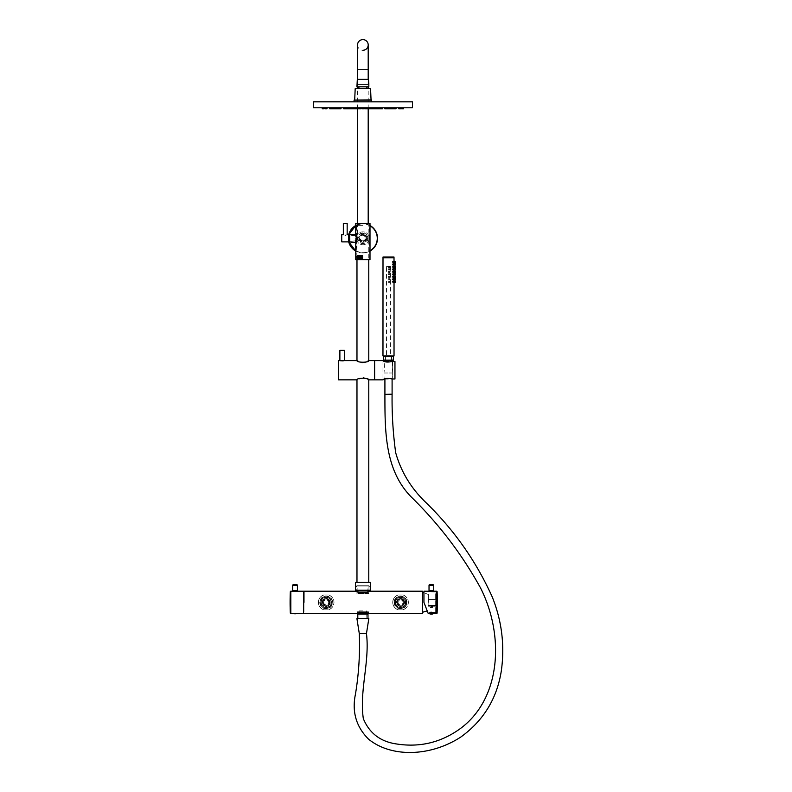 <?xml version="1.0" encoding="UTF-8"?>
<svg xmlns="http://www.w3.org/2000/svg" width="792" height="792" viewBox="0 0 792 792"><rect width="100%" height="100%" fill="white"/><g stroke="black" fill="none" stroke-linecap="round" stroke-linejoin="round"><path stroke-width="0.59" stroke-dasharray="3.96 2.97" d="M368.448 611.79L357.301 611.79L368.448 611.79L368.448 613.523M368.329 611.79L357.42 611.79L368.329 611.79M357.301 613.523L357.301 611.79M367.458 613.028L358.291 613.028M395.347 602.375A5.207 5.207 0 0 0 400.554 607.573A5.207 5.207 0 0 0 405.752 602.375C406.167 595.723 395.01 595.614 395.347 602.375A5.207 5.207 0 0 1 400.554 597.168A5.207 5.207 0 0 1 405.752 602.375C406.098 609.127 394.941 609.028 395.347 602.375A5.207 5.207 0 0 0 400.554 607.573A5.207 5.207 0 0 0 405.752 602.375A5.207 5.207 0 0 1 400.554 607.573A5.207 5.207 0 0 1 395.347 602.375A5.207 5.207 0 0 1 400.554 597.168A5.207 5.207 0 0 1 405.752 602.375M395.644 602.375A4.91 4.91 0 0 0 400.554 607.276A4.91 4.91 0 0 0 405.454 602.375A4.91 4.91 0 0 0 400.554 597.465A4.91 4.91 0 0 0 395.644 602.375M331.393 602.375A5.207 5.207 0 0 1 326.195 607.573A5.207 5.207 0 0 1 320.988 602.375C320.651 609.127 331.798 609.028 331.393 602.375A5.207 5.207 0 0 0 326.195 597.168A5.207 5.207 0 0 0 320.988 602.375A5.207 5.207 0 0 0 326.195 607.573A5.207 5.207 0 0 0 331.393 602.375C331.729 595.614 320.572 595.723 320.988 602.375A5.207 5.207 0 0 0 326.195 607.573A5.207 5.207 0 0 0 331.393 602.375A5.207 5.207 0 0 0 326.195 597.168A5.207 5.207 0 0 0 320.988 602.375M321.285 602.375A4.91 4.91 0 0 0 326.195 607.276A4.91 4.91 0 0 0 331.096 602.375A4.91 4.91 0 0 0 326.195 597.465A4.91 4.91 0 0 0 321.285 602.375M303.98 591.218L303.98 602.375C303.98 615.107 303.98 615.107 303.98 602.375C303.98 589.634 303.98 589.634 303.98 602.375L303.98 591.218M303.98 592.832L303.98 611.909L303.98 592.832M422.463 613.523L422.463 591.218M422.463 593.129L422.463 611.612L422.463 593.129M356.806 591.218C356.36 593.149 369.468 593.099 368.943 591.218M303.485 613.523L303.485 602.375C303.485 589 303.485 589 303.485 602.375C303.485 615.74 303.485 615.74 303.485 602.375L303.485 613.523M303.485 602.821L303.485 591.773L303.485 602.821M293.624 613.523L296.495 613.523L293.624 613.523M297.703 591.268L296.772 591.436M296.158 591.505L293.683 591.476M293.03 591.386L292.208 591.218M296.792 590.882L293.575 590.931M368.973 585.763L356.776 585.763L369.32 586.11L356.43 586.11L356.43 590.228M367.834 592.703L357.915 592.703L367.834 592.703L358.41 593.198L367.339 593.198M368.825 591.287L368.825 593.446L356.925 593.446L356.925 591.287M368.825 590.971L356.925 590.971L368.825 590.971M368.825 593.446L356.925 593.446M369.32 590.971L356.43 590.971M368.943 585.763L368.943 590.228L356.806 590.228L356.806 585.763L368.943 585.763L356.43 586.11L369.32 586.11L369.32 590.228M357.915 592.703L358.41 593.198M357.865 592.703L367.884 592.703L357.865 592.703L357.865 585.763L367.884 585.763L357.865 585.763M367.884 592.703L367.884 585.763M428.413 602.375L428.413 594.564L428.413 602.375M422.463 602.375L422.463 592.456L422.463 602.375M362.875 618.73L359.132 618.73L362.875 618.73M362.875 610.899L359.132 610.899L362.875 610.899M362.875 618.978L358.113 618.978L362.875 618.978M362.875 618.631L357.766 618.631L362.875 618.631M367.983 614.117L357.766 614.117M367.637 613.77L358.113 613.77M362.875 613.77L367.458 613.77L362.875 613.77M367.379 613.028L357.469 613.028L357.469 611.79L368.28 611.79L357.469 611.79M358.37 613.028L357.469 613.028M326.195 598.623A3.742 3.742 0 0 1 329.937 602.375A3.742 3.742 0 0 1 326.195 606.118A3.742 3.742 0 0 1 322.453 602.375A3.742 3.742 0 0 1 326.195 598.623A3.742 3.742 0 0 1 329.937 602.375A3.742 3.742 0 0 1 326.195 606.118A3.742 3.742 0 0 1 322.453 602.375A3.742 3.742 0 0 1 326.195 598.623A3.742 3.742 0 0 1 329.937 602.375A3.742 3.742 0 0 1 326.195 606.118A3.742 3.742 0 0 1 322.453 602.375A3.742 3.742 0 0 1 326.195 598.623M326.195 608.315A5.95 5.95 0 0 0 332.135 602.375A5.95 5.95 0 0 0 326.195 596.426A5.95 5.95 0 0 0 320.245 602.375A5.95 5.95 0 0 0 326.195 608.315M326.195 606.365A3.99 3.99 0 0 1 322.195 602.375A3.99 3.99 0 0 1 326.195 598.376A3.99 3.99 0 0 1 330.185 602.375A3.99 3.99 0 0 1 326.195 606.365M326.195 606.335A3.97 3.97 0 0 1 322.225 602.375A3.97 3.97 0 0 1 326.195 598.406A3.97 3.97 0 0 0 322.225 602.375A3.97 3.97 0 0 0 326.195 606.335A3.97 3.97 0 0 0 330.155 602.375A3.97 3.97 0 0 0 326.195 598.406A3.97 3.97 0 0 1 330.155 602.375A3.97 3.97 0 0 1 326.195 606.335M326.195 606.256A3.891 3.891 0 0 1 322.304 602.375A3.891 3.891 0 0 1 326.195 598.485A3.891 3.891 0 0 1 330.076 602.375A3.891 3.891 0 0 1 326.195 606.256M326.195 607.454A5.079 5.079 0 0 1 321.107 602.375A5.079 5.079 0 0 1 326.195 597.287A5.079 5.079 0 0 0 321.107 602.375A5.079 5.079 0 0 0 326.195 607.454A5.079 5.079 0 0 0 331.274 602.375A5.079 5.079 0 0 0 326.195 597.287A5.079 5.079 0 0 1 331.274 602.375A5.079 5.079 0 0 1 326.195 607.454M328.571 594.931A7.811 7.811 0 0 1 328.571 609.81L328.225 609.81A7.712 7.712 0 0 0 328.225 594.931L328.571 594.931A7.811 7.811 0 0 1 328.571 609.81L323.809 609.81A7.811 7.811 0 0 1 323.809 594.931L328.571 594.931M319.75 602.375A6.445 6.445 0 0 0 326.195 608.81A6.445 6.445 0 0 0 332.64 602.375A6.445 6.445 0 0 0 326.195 595.931A6.445 6.445 0 0 0 319.75 602.375M320.097 602.375A6.098 6.098 0 0 0 326.195 608.464A6.098 6.098 0 0 0 332.284 602.375A6.098 6.098 0 0 0 326.195 596.277A6.098 6.098 0 0 0 320.097 602.375A6.098 6.098 0 0 0 326.195 608.464A6.098 6.098 0 0 0 332.284 602.375A6.098 6.098 0 0 0 326.195 596.277A6.098 6.098 0 0 0 320.097 602.375M324.156 594.931A7.712 7.712 0 0 0 324.156 609.81L323.809 609.81A7.811 7.811 0 0 1 323.809 594.931L328.225 594.931M324.156 609.81L328.225 609.81M400.554 598.623A3.742 3.742 0 0 1 404.296 602.375A3.742 3.742 0 0 1 400.554 606.118A3.742 3.742 0 0 1 396.802 602.375A3.742 3.742 0 0 1 400.554 598.623A3.742 3.742 0 0 1 404.296 602.375A3.742 3.742 0 0 1 400.554 606.118A3.742 3.742 0 0 1 396.802 602.375A3.742 3.742 0 0 1 400.554 598.623A3.742 3.742 0 0 1 404.296 602.375A3.742 3.742 0 0 1 400.554 606.118A3.742 3.742 0 0 1 396.802 602.375A3.742 3.742 0 0 1 400.554 598.623A3.742 3.742 0 0 0 396.802 602.375A3.742 3.742 0 0 0 400.554 606.118M400.554 608.315A5.95 5.95 0 0 0 406.494 602.375A5.95 5.95 0 0 0 400.554 596.426A5.95 5.95 0 0 0 394.604 602.375A5.95 5.95 0 0 0 400.554 608.315A5.95 5.95 0 0 1 394.604 602.375A5.95 5.95 0 0 1 400.554 596.426A5.95 5.95 0 0 1 406.494 602.375A5.95 5.95 0 0 1 400.554 608.315M400.554 606.365A3.99 3.99 0 0 1 396.554 602.375A3.99 3.99 0 0 1 400.554 598.376A3.99 3.99 0 0 1 404.544 602.375A3.99 3.99 0 0 1 400.554 606.365M400.554 606.335A3.97 3.97 0 0 1 396.584 602.375A3.97 3.97 0 0 1 400.554 598.406A3.97 3.97 0 0 0 396.584 602.375A3.97 3.97 0 0 0 400.554 606.335A3.97 3.97 0 0 0 404.514 602.375A3.97 3.97 0 0 0 400.554 598.406A3.97 3.97 0 0 1 404.514 602.375A3.97 3.97 0 0 1 400.554 606.335M400.554 606.256A3.891 3.891 0 0 1 396.663 602.375A3.891 3.891 0 0 1 400.554 598.485A3.891 3.891 0 0 1 404.435 602.375A3.891 3.891 0 0 1 400.554 606.256M400.554 607.454A5.079 5.079 0 0 1 395.465 602.375A5.079 5.079 0 0 1 400.554 597.287A5.079 5.079 0 0 0 395.465 602.375A5.079 5.079 0 0 0 400.554 607.454A5.079 5.079 0 0 0 405.633 602.375A5.079 5.079 0 0 0 400.554 597.287A5.079 5.079 0 0 1 405.633 602.375A5.079 5.079 0 0 1 400.554 607.454M402.93 594.931A7.811 7.811 0 0 1 402.93 609.81L402.583 609.81A7.712 7.712 0 0 0 402.583 594.931L402.93 594.931A7.811 7.811 0 0 1 402.93 609.81L398.168 609.81A7.811 7.811 0 0 1 398.168 594.931L402.93 594.931M394.109 602.375A6.445 6.445 0 0 0 400.554 608.81A6.445 6.445 0 0 0 406.989 602.375A6.445 6.445 0 0 0 400.554 595.931A6.445 6.445 0 0 0 394.109 602.375M394.456 602.375A6.098 6.098 0 0 0 400.554 608.464A6.098 6.098 0 0 0 406.642 602.375A6.098 6.098 0 0 0 400.554 596.277A6.098 6.098 0 0 0 394.456 602.375A6.098 6.098 0 0 0 400.554 608.464A6.098 6.098 0 0 0 406.642 602.375A6.098 6.098 0 0 0 400.554 596.277A6.098 6.098 0 0 0 394.456 602.375M398.515 594.931A7.712 7.712 0 0 0 398.515 609.81L398.168 609.81A7.811 7.811 0 0 1 398.168 594.931L402.583 594.931M398.515 609.81L402.583 609.81M296.505 613.523L293.575 613.414L296.545 613.414M329.888 602.375A3.693 3.693 0 0 0 326.195 598.673A3.693 3.693 0 0 0 322.502 602.375A3.693 3.693 0 0 0 326.195 606.068A3.693 3.693 0 0 0 329.888 602.375M328.67 602.375A2.475 2.475 0 0 0 326.195 599.891A2.475 2.475 0 0 0 323.71 602.375A2.475 2.475 0 0 0 326.195 604.85A2.475 2.475 0 0 0 328.67 602.375M329.086 600.9A3.168 3.168 0 0 1 326.195 605.365A3.168 3.168 0 0 1 323.294 600.9A0.742 0.742 0 0 1 323.978 600.465A0.742 0.742 0 0 0 323.294 600.9A3.168 3.168 0 0 0 326.195 605.365A3.168 3.168 0 0 0 329.086 600.9A0.742 0.742 0 0 0 328.413 600.465A0.742 0.742 0 0 1 329.086 600.9M327.423 599.257A0.742 0.742 0 0 0 327.997 600.465L327.997 600.465A0.742 0.742 0 0 1 327.423 599.257L327.611 599.009A0.495 0.495 0 0 1 328.254 598.901A4.039 4.039 0 0 1 329.274 604.979A4.039 4.039 0 0 1 323.106 604.979A4.039 4.039 0 0 1 324.126 598.901A0.495 0.495 0 0 1 324.769 599.009L324.967 599.257A0.742 0.742 0 0 1 324.383 600.465A0.742 0.742 0 0 0 324.967 599.257M323.789 599.722L324.73 599.722M327.65 599.722L328.591 599.722L327.65 599.722M404.247 602.375A3.693 3.693 0 0 0 400.554 598.673A3.693 3.693 0 0 0 396.851 602.375A3.693 3.693 0 0 0 400.554 606.068A3.693 3.693 0 0 0 404.247 602.375M403.029 602.375A2.475 2.475 0 0 0 400.554 599.891A2.475 2.475 0 0 0 398.069 602.375A2.475 2.475 0 0 0 400.554 604.85A2.475 2.475 0 0 0 403.029 602.375M403.445 600.9A3.168 3.168 0 0 1 400.554 605.365A3.168 3.168 0 0 1 397.653 600.9A0.742 0.742 0 0 1 398.336 600.465A0.742 0.742 0 0 0 397.653 600.9A3.168 3.168 0 0 0 400.554 605.365A3.168 3.168 0 0 0 403.445 600.9A0.742 0.742 0 0 0 402.772 600.465A0.742 0.742 0 0 1 403.445 600.9M401.772 599.257A0.742 0.742 0 0 0 402.356 600.465L402.356 600.465A0.742 0.742 0 0 1 401.772 599.257L401.97 599.009A0.495 0.495 0 0 1 402.613 598.901A4.039 4.039 0 0 1 403.633 604.979A4.039 4.039 0 0 1 397.465 604.979A4.039 4.039 0 0 1 398.485 598.901A0.495 0.495 0 0 1 399.128 599.009L399.326 599.257A0.742 0.742 0 0 1 398.742 600.465A0.742 0.742 0 0 0 399.326 599.257M398.148 599.722L399.089 599.722M402.009 599.722L402.95 599.722L402.009 599.722M436.382 611.83L435.659 612.513L431.135 612.206L435.659 612.513L436.382 611.83L436.382 592.673L436.382 611.83M423.948 591.614L423.948 602.375L423.948 591.614M433.095 590.891L430.066 590.961M434.036 591.268L433.105 591.426M432.491 591.505L430.007 591.476M429.363 591.386L428.531 591.218M432.798 613.523L430.096 613.374L432.67 613.374M432.818 613.523L430.096 613.374M428.918 612.889L431.135 612.206L427.997 612.909L427.64 611.988L427.997 612.909M436.55 598.653L436.541 606.236L436.046 605.593L428.165 605.593L436.046 605.593L436.046 599.544L428.165 599.544L436.046 599.544L436.046 605.593L428.165 605.593L428.165 599.544L428.165 605.593L436.046 605.593L436.541 606.236L436.541 598.643A148.718 148.718 0 0 0 436.382 592.673L435.659 591.971L435.659 612.513L431.145 612.592L435.659 612.513L435.659 591.971L424.096 591.763L423.948 602.375L427.225 610.909L428.413 610.177M428.165 605.593L428.165 606.236L428.165 605.593M436.046 606.236L428.165 606.236L436.046 606.236M430.096 606.236L432.67 606.236L430.096 606.236M436.541 606.236A148.718 148.718 0 0 1 436.412 611.454M435.659 612.513L431.145 612.602L435.659 612.523M424.096 591.763L424.096 602.752L427.225 610.909M423.948 602.375L423.948 591.218M432.868 613.622L429.898 613.622M431.541 612.127L431.64 613.622L430.65 613.622L431.64 613.622L431.541 612.127L430.155 612.127L431.541 612.127L431.551 613.562L430.175 613.562L430.155 612.127L430.175 613.562M430.65 613.622L430.65 611.939L431.64 611.939L430.65 611.939L430.65 613.562M431.64 613.434L431.64 611.939M431.383 607.573L431.383 606.088L432.026 606.088L430.739 606.088L431.383 606.088L431.383 607.573L432.026 607.573L432.026 606.088L432.026 607.573L430.739 607.573L430.739 606.088L430.739 607.573L431.383 607.573M430.393 607.573L432.62 607.325L430.145 607.325L430.145 605.098L432.62 605.098L432.62 607.325L430.393 607.573L432.373 607.573M430.145 605.098L432.62 605.098M356.291 108.781L354.301 108.781L356.291 108.781L356.291 107.791L354.301 107.791L356.291 107.791M354.301 108.781L354.301 107.791M379.16 108.781L381.14 108.781L381.14 107.791L379.15 107.791L381.14 107.791L379.16 107.791L381.13 107.791L381.13 108.781L379.15 108.781L379.16 107.791L379.15 108.781L381.13 108.781L379.16 108.781M384.704 107.791L386.684 107.791L384.704 107.791L386.684 107.791L384.704 107.791L384.704 108.781L387.823 108.781L385.843 108.781L387.823 108.781L387.823 107.791L385.843 107.791L387.823 107.791M385.843 108.781L385.843 107.791L385.843 108.781M389.921 107.791L391.911 107.791L389.921 107.791L391.911 107.791L389.921 107.791L389.921 108.781L393.812 108.781L391.832 108.781L393.812 108.781L393.812 107.791L391.832 107.791L393.812 107.791M391.832 108.781L391.832 107.791L391.832 108.781M398.742 107.791L398.742 108.781L400.722 108.781L398.742 108.781L400.722 108.781L400.722 107.791L398.742 107.791L400.722 107.791M368.904 108.781L372.28 108.781L372.28 107.791L370.3 107.791L372.28 107.791M369.567 107.791L371.557 107.791L369.567 107.791M372.28 108.781L375.764 108.781L375.764 107.791L373.784 107.791L375.764 107.791M372.547 107.791L374.527 107.791L372.547 107.791M375.764 108.781L378.833 108.781L378.833 107.791L376.853 107.791L378.833 107.791M375.21 107.791L377.19 107.791L375.21 107.791M378.833 108.781L382.09 108.781L382.09 107.791L380.111 107.791L382.09 107.791M378.279 107.791L380.269 107.791L378.279 107.791M347.52 108.781L357.133 108.781M355.153 107.791L357.133 107.791L355.153 107.791M352.549 107.791L354.529 107.791L352.549 107.791M350.212 107.791L352.192 107.791L350.212 107.791M347.52 107.791L349.5 107.791L347.52 107.791M343.292 108.781L346.589 108.781L344.609 108.781L346.589 108.781L346.589 107.791L344.609 107.791L346.589 107.791M344.609 108.781L344.609 107.791L344.609 108.781M336.105 108.781L339.907 108.781L339.907 107.791L337.927 107.791L339.907 107.791L337.927 107.791L339.907 107.791L339.907 108.781L337.927 108.781L341.045 108.781L341.045 107.791L339.065 107.791L341.045 107.791M331.937 107.791L331.937 108.781L333.917 108.781L333.917 107.791L331.937 107.791L333.917 107.791L331.937 107.791L333.917 107.791L333.917 108.781L331.937 108.781L335.828 108.781L335.828 107.791L333.838 107.791L335.828 107.791M325.027 107.791L325.027 108.781L327.007 108.781L325.027 108.781L327.007 108.781L327.007 107.791L325.027 107.791L327.007 107.791M337.927 108.781L337.927 107.791M350.549 108.781L348.569 108.781L350.549 108.781L350.549 107.791L348.569 107.791L350.549 107.791M348.569 108.781L348.569 107.791M346.589 108.781L347.47 108.781M345.48 108.781L345.48 107.791L347.47 107.791L345.48 107.791M368.904 107.791L370.884 107.791L368.904 107.791M370.884 108.781L370.884 107.791M371.616 108.781L371.616 107.791L373.596 107.791L371.616 107.791M373.596 108.781L373.596 107.791M376.042 108.781L374.052 108.781L376.042 108.781L376.042 107.791L374.052 107.791L376.042 107.791M374.052 108.781L374.052 107.791M376.853 108.781L376.853 107.791M322.225 108.781L324.205 108.781M322.225 107.791L324.205 107.791L322.225 107.791M401.544 108.781L403.524 108.781M401.544 107.791L403.524 107.791L401.544 107.791M361.885 108.781L363.865 108.781L363.865 107.791L361.885 107.791L363.865 107.791L361.885 107.791L363.865 107.791L361.885 107.791L363.865 107.791L361.885 107.791L363.865 107.791L361.885 107.791L363.865 107.791L361.885 107.791L363.865 107.791L361.885 107.791L363.865 107.791L361.885 107.791L363.865 107.791L361.885 107.791L363.865 107.791L361.885 107.791L363.865 107.791L361.885 107.791L363.865 107.791L363.865 108.781L363.865 107.791L363.865 108.781L363.865 107.791L363.865 108.781L363.865 107.791L363.865 108.781L363.865 107.791L363.865 108.781L361.885 108.781L363.865 108.781L361.885 108.781L361.885 107.791L361.885 108.781L363.865 108.781L361.885 108.781L363.865 108.781L361.885 108.781L361.885 107.791L361.885 108.781L363.865 108.781L361.885 108.781L363.865 108.781L361.885 108.781L361.885 107.791L361.885 108.781L363.865 108.781L361.885 108.781L363.865 108.781L361.885 108.781L361.885 107.791L361.885 108.781L363.865 108.781L361.885 108.781L363.865 108.781L361.885 108.781L361.885 107.791L361.885 108.781L363.865 108.781M333.838 108.781L335.828 108.781L333.838 108.781L333.838 107.791M391.911 108.781L391.911 107.791M329.66 108.781L331.64 108.781M329.66 107.791L331.64 107.791L329.66 107.791M394.109 108.781L396.089 108.781M394.109 107.791L396.089 107.791L394.109 107.791M339.065 108.781L341.045 108.781L339.065 108.781L339.065 107.791M386.684 108.781L386.684 107.791M336.105 107.791L338.085 107.791L336.105 107.791M338.085 108.781L338.085 107.791M387.823 108.781L389.644 108.781M387.664 108.781L387.664 107.791L389.644 107.791L387.664 107.791M343.659 107.791L345.639 107.791L343.659 107.791L345.639 107.791L343.659 107.791L343.659 108.781L345.639 108.781L345.639 107.791M382.09 108.781L380.111 108.781L380.111 107.791L380.111 108.781L382.457 108.781M343.292 107.791L345.272 107.791L343.292 107.791M345.272 108.781L345.272 107.791M380.477 108.781L380.477 107.791L382.457 107.791L380.477 107.791M348.757 108.781L348.757 107.791L350.737 107.791L348.757 107.791L350.737 107.791L348.757 107.791L348.757 108.781L350.737 108.781L350.737 107.791L350.737 108.781L348.757 108.781M375.012 107.791L376.992 107.791L375.012 107.791L376.992 107.791L375.012 107.791L375.012 108.781L376.992 108.781L376.992 107.791L376.992 108.781L375.012 108.781M351.965 108.781L349.985 108.781L351.965 108.781L351.965 107.791L349.985 107.791L351.965 107.791M349.985 108.781L349.985 107.791M373.784 108.781L373.784 107.791M353.47 108.781L353.47 107.791L355.45 107.791L353.47 107.791L355.45 107.791L353.47 107.791L353.47 108.781M355.45 108.781L355.45 107.791L355.45 108.781M370.3 108.781L370.3 107.791L370.3 108.781M351.381 108.781L351.381 107.791L353.361 107.791L351.381 107.791M353.361 108.781L353.361 107.791M357.469 108.781L359.459 108.781L359.459 107.791L357.469 107.791L359.459 107.791M359.459 108.781L361.142 108.781M359.152 107.791L361.142 107.791L359.152 107.791M364.607 108.781L368.28 108.781M364.607 107.791L366.597 107.791L364.607 107.791M366.29 108.781L366.29 107.791L368.28 107.791L366.29 107.791M368.082 84.586L357.667 84.586L368.082 84.586L368.082 79.378L357.667 79.378L368.082 79.378M357.667 84.586L357.667 79.378M371.428 99.851L354.321 99.851M366.844 86.813L358.905 86.813L366.844 86.813M366.844 88.704L358.905 88.704L366.844 88.704M371.052 90.931L370.557 88.951L355.192 88.951L354.697 90.931M371.052 99.851L354.697 99.851L371.052 99.851M371.676 101.841L354.073 101.841L371.676 101.841M412.444 101.841L313.305 101.841M412.444 107.791L313.305 107.791M368.825 83.596L368.428 79.378L357.321 79.378L356.925 83.596M368.825 86.813L356.925 86.813M370.557 88.704L355.192 88.704M345.639 108.781L343.659 108.781M357.548 86.813L357.548 44.926A5.326 5.326 0 0 0 362.875 50.262A5.326 5.326 0 0 0 368.201 44.926L368.201 69.716L362.875 69.716L368.201 69.716L368.201 86.813M368.201 79.378L368.201 84.586L357.548 84.586L368.201 84.586M357.548 79.378L357.548 84.586M357.548 240.243L368.201 240.243L357.548 240.243L357.548 223.413M357.548 108.781L357.548 88.704M368.201 240.243L368.201 223.413M368.201 108.781L368.201 88.704M384.407 379.101L392.357 378.982L392.357 361.469L392.357 378.982L394.951 378.982L394.951 361.469L384.08 361.202L384.912 373.002L392.099 373.002L384.912 373.002L384.912 378.873M382.972 360.608L382.972 379.843M374.527 379.843L374.527 360.608M374.626 360.608L374.626 379.843M344.401 350.292L339.877 350.292M344.401 360.608L343.401 360.796M341.748 360.875L340.54 360.746M338.332 360.855L338.332 370.23M356.974 240.243L368.775 240.243L356.974 240.243L356.974 259.608M368.775 240.243L368.775 259.608M358.707 361.558L361.706 362.538M363.191 362.627L364.627 362.429M365.171 362.291L367.043 361.558M355.44 590.228L370.31 590.228M355.44 582.298L370.31 582.298M368.775 379.843L364.043 377.913M363.191 377.824L356.974 379.843M368.775 582.298L356.974 582.298L368.775 582.298M394.951 361.469L394.951 378.982L394.951 361.469M356.806 590.228L368.943 590.228M374.527 370.23L374.527 379.794L374.527 370.23M374.626 370.23L374.626 379.794L374.626 370.23M357.548 44.926A5.326 5.326 0 0 0 362.875 50.262M345.253 235.244C347.718 234.64 347.718 234.64 345.253 235.244C342.797 234.64 342.797 234.64 345.253 235.244M348.668 236.432L348.668 240.144L348.668 236.432M349.668 234.64L349.668 241.926M341.728 234.689L341.728 241.877M369.993 251.074A14.622 14.622 90 0 1 362.885 252.915A14.622 14.622 90 0 0 369.993 251.074A14.622 14.622 90 0 1 348.668 234.838L348.262 238.283A14.622 14.622 90 0 1 369.993 225.502A14.622 14.622 90 0 0 362.885 223.661L362.885 223.661A14.622 14.622 90 0 0 355.757 225.512L362.885 223.661M356.44 238.283A6.445 6.445 90 0 1 362.885 231.838A6.445 6.445 90 0 1 369.329 238.283A6.445 6.445 90 0 1 362.885 244.728A6.445 6.445 90 0 1 356.44 238.283A6.445 6.445 90 0 1 362.875 231.838A6.445 6.445 90 0 1 369.32 238.283A6.445 6.445 90 0 1 362.875 244.728A6.445 6.445 90 0 1 356.44 238.283M349.916 238.283L349.916 240.936L349.916 238.283M369.993 259.608L355.757 259.608M362.875 259.36L356.311 259.36L362.875 259.36M362.875 259.113L356.578 259.113L362.875 259.113M362.875 258.855L356.311 258.855L362.875 258.855M362.875 258.608L356.578 258.608L362.875 258.608M362.875 258.36L356.311 258.36L362.875 258.36M362.875 258.113L356.578 258.113L362.875 258.113M362.875 257.865L356.311 257.865L362.875 257.865M362.875 257.618L356.578 257.618L362.875 257.618M362.875 257.37L356.311 257.37L362.875 257.37M362.875 257.123L356.578 257.123L362.875 257.123M362.875 256.875L356.311 256.875L362.875 256.875M362.875 256.628L356.578 256.628L362.875 256.628M362.875 256.38L356.311 256.38L362.875 256.38M362.875 256.133L356.578 256.133L362.875 256.133M362.875 255.885L356.311 255.885L362.875 255.885M362.875 255.638L356.578 255.638L362.875 255.638M356.301 236.917C355.083 233.62 355.143 234.076 356.489 238.283L355.262 241.926M355.757 242.431L356.727 239.857C355.865 233.917 355.865 232.878 356.727 236.729M362.875 232.888C359.746 233.274 358.063 235.046 357.826 238.194C357.994 241.451 359.677 243.283 362.875 243.689C366.003 243.302 367.686 241.54 367.924 238.382C367.765 235.125 366.082 233.293 362.875 232.888M357.964 238.204L362.875 233.383L367.785 238.283L362.875 243.194L357.826 238.194M359.41 238.283C359.608 240.402 360.766 241.56 362.875 241.758L359.41 238.283L362.875 234.818C360.756 235.016 359.608 236.174 359.41 238.283M366.35 238.283L362.875 241.758C364.993 241.55 366.151 240.392 366.35 238.283C366.142 236.174 364.983 235.016 362.875 234.818L366.35 238.283M355.608 238.283L355.608 240.936L355.608 238.283M356.945 238.283C356.548 241.006 356.548 241.006 356.945 238.283C356.548 241.006 356.548 241.006 356.945 238.283C356.548 235.57 356.548 235.57 356.945 238.283C356.548 235.57 356.548 235.57 356.945 238.283M362.875 223.908L356.182 223.908L362.875 223.908M362.875 225.651L356.182 225.651L362.875 225.651M369.993 223.413L355.757 223.413M358.865 238.283A4.019 4.019 -90 0 0 362.875 242.303A4.019 4.019 -90 0 0 366.894 238.283L362.875 242.303L358.865 238.283L362.875 234.274A4.019 4.019 -90 0 0 358.865 238.283M367.785 238.283A4.91 4.91 -90 0 0 362.875 233.383A4.91 4.91 -90 0 0 357.974 238.283A4.91 4.91 -90 0 0 362.875 243.194A4.91 4.91 -90 0 0 367.785 238.283M366.894 238.283A4.019 4.019 -90 0 0 362.875 234.274L366.894 238.283M362.875 223.413L369.171 223.413L362.875 223.413M362.875 259.608L369.666 259.608L362.875 259.608M349.668 238.283L349.668 235.392L349.658 238.283M362.885 252.915L362.885 252.915A14.622 14.622 90 0 1 355.757 251.064L362.885 252.915A14.622 14.622 90 0 1 355.757 251.064M348.668 241.738A14.622 14.622 90 0 1 348.262 238.283L348.668 241.738A14.622 14.622 90 0 1 348.262 238.283M395.198 261.964L395.198 261.439L395.198 261.964M395.594 262.578L395.693 261.964M395.594 265.053L395.693 264.439M395.198 264.439L395.198 263.914L395.198 264.439M395.198 266.914L395.198 267.439L395.198 266.914M395.594 266.3L393.891 266.3L393.891 267.538L395.594 267.538L395.594 266.3L395.693 267.439M393.891 270.013L395.594 270.013L395.594 268.775L395.693 269.399M395.198 269.399L395.198 268.874L395.198 269.399M395.198 271.874L395.198 271.349L395.198 271.874M395.693 274.349L395.693 273.834L395.693 274.349M395.198 274.349L395.198 274.873L395.198 274.349M395.198 276.834L395.198 276.309L395.198 276.834M395.594 277.447L393.891 277.447L395.594 277.447L395.594 276.21L395.693 276.834M393.891 279.932L395.594 279.932L395.594 278.685L395.693 279.309M395.198 279.309L395.198 279.833L395.198 279.309M395.198 281.784L395.198 282.308L395.198 281.784M395.594 281.17L393.891 281.17L393.891 282.407L395.594 282.407L395.594 281.17L395.693 281.784M390.387 281.784L390.05 281.17L390.387 281.784L389.199 281.784L390.387 281.784L390.05 282.407L390.387 281.784L389.199 281.784L390.387 281.784M388.506 281.784L388.506 282.407L388.506 281.784M390.387 279.309L390.05 278.685L390.387 279.309L389.199 279.309L390.387 279.309L390.05 279.932L390.387 279.309L389.199 279.309L390.387 279.309M388.506 279.309L388.506 278.685L388.506 279.309M390.387 276.834L390.05 276.21L390.387 276.834L389.199 276.834L390.387 276.834L390.05 277.447L390.387 276.834L389.199 276.834L390.387 276.834M388.506 276.834L388.506 276.21L388.506 276.834M390.387 274.349L390.05 273.735L390.387 274.349L389.199 274.349L390.387 274.349L390.05 274.973L390.387 274.349L389.199 274.349L390.387 274.349M388.506 274.349L388.506 274.973L388.506 274.349M390.387 271.874L390.05 271.25L390.387 271.874L389.199 271.874L390.387 271.874L390.05 272.498L390.387 271.874L389.199 271.874L390.387 271.874M388.506 271.874L388.506 271.25L388.506 271.874M390.387 269.399L390.05 268.775L390.387 269.399L389.199 269.399L390.387 269.399L390.05 270.013L390.387 269.399L389.199 269.399L390.387 269.399M388.506 269.399L388.506 268.775L388.506 269.399M386.526 266.419L390.387 266.914L390.05 267.538L390.387 266.914L388.506 266.419L390.288 266.419L386.526 266.419L386.526 355.648L390.486 355.648L386.526 355.648M388.506 266.914L388.506 267.538L388.506 266.914M393.377 281.784L392.476 281.784L393.377 281.784M393.377 279.309L392.476 279.309L393.377 279.309M393.377 276.834L392.476 276.834L393.377 276.834M393.377 274.349L392.476 274.349L393.377 274.349M393.377 261.964L392.476 261.964L393.377 261.964M393.377 271.874L392.476 271.874L393.377 271.874M393.377 269.399L392.476 269.399L393.377 269.399M393.377 266.914L392.476 266.914L393.377 266.914M393.377 264.439L392.476 264.439L393.377 264.439M394 257.004L383.001 257.004M394 257.747L382.972 257.747M385.457 355.648L391.555 355.648L385.457 355.648L385.457 360.608L391.555 360.608L385.457 360.608M391.555 355.648L391.555 360.608M383.922 360.608L393.089 360.608M393.584 360.113L383.427 360.113M393.584 356.638L383.427 356.638M393.089 356.638L383.922 356.638L393.089 356.638M393.089 355.895L383.922 355.895L393.089 355.895M390.486 266.419L390.486 355.648M394.03 355.895L382.972 355.895M394.03 279.932L394.03 278.685M394.03 277.447L394.03 276.21M394.03 274.973L394.03 273.735L395.594 273.735L395.594 274.973L395.594 274.349L395.594 274.973L392.99 274.973M394.03 272.498L394.03 271.25M394.03 270.013L394.03 268.775M392.99 265.053L394.03 265.053L394.03 263.815L392.99 263.815M394.03 262.578L394.03 261.34M388.506 360.608L384.041 360.608L388.506 360.608M365.33 633.501L365.855 633.501M392.901 361.469L392.099 378.873M388.506 394.267L392.099 394.208M359.281 633.501L362.875 633.501M368.825 618.631L356.925 618.631M290.327 591.693L290.327 613.048M290.822 591.218L290.822 613.523M297.416 585.268L292.703 585.268M433.739 585.268L429.026 585.268M437.105 613.048L437.105 591.693M436.61 613.523L436.61 591.218M428.165 605.197L436.046 605.197L428.165 605.197M429.898 613.81L432.868 613.81M354.073 100.099L371.676 100.099M357.548 69.716L368.201 69.716M338.58 379.843L338.58 360.608M343.342 223.512L347.163 223.512M369.993 225.789A14.375 14.375 -90 0 0 355.757 225.799M348.668 236.105A14.375 14.375 -90 0 0 348.668 240.471M367.924 238.382L367.429 236.452M355.757 250.777A14.375 14.375 -90 0 0 369.993 250.787M395.198 261.439L395.099 262.578L395.099 261.964L395.099 262.578L392.99 262.578M395.198 263.914L395.198 264.954M395.198 266.399L395.198 267.439M395.198 268.874L395.099 270.013L395.099 269.399L395.099 270.013L392.99 270.013M395.198 271.349L395.099 272.498L395.099 271.874L395.099 272.498L392.99 272.498M393.891 271.25L395.594 271.25L395.594 272.498L395.594 271.874L395.594 272.498L393.891 272.498M395.198 273.834L395.198 274.873M395.198 276.309L395.099 277.447L395.099 276.834L395.099 277.447L392.99 277.447M395.198 278.794L395.099 279.932L395.099 279.309L395.099 279.932L392.99 279.932M395.198 281.269L395.198 282.308M428.413 594.564L423.948 592.654M366.864 618.978L366.617 610.899M358.885 618.978L359.132 610.899M368.28 613.028L368.28 611.79M430.165 613.503L431.69 613.434M355.608 240.936L349.668 241.184M355.608 240.392L356.578 240.392L356.083 259.608M356.182 225.651L356.182 223.908M356.578 223.908L356.578 223.413M355.608 236.184L356.578 236.184L356.578 225.651M369.666 259.608L369.171 225.651M369.171 223.908L369.171 223.413M369.567 225.651L369.567 223.908M355.608 235.64L349.668 235.392M367.785 238.372L367.666 239.362M390.05 281.17L388.506 281.17L390.05 281.17M395.594 278.685L393.891 278.685M390.05 278.685L388.506 278.685L390.05 278.685M395.594 276.21L393.891 276.21L395.594 276.21M390.05 276.21L388.506 276.21L390.05 276.21M390.05 273.735L388.506 273.735L390.05 273.735M390.05 271.25L388.506 271.25L390.05 271.25M395.594 268.775L393.891 268.775M390.05 268.775L388.506 268.775L390.05 268.775M390.05 267.538L388.506 267.538L390.05 267.538M395.594 261.34L392.99 261.34M394.03 281.17L392.99 281.17M395.099 278.685L392.99 278.685M395.099 276.21L392.99 276.21M395.099 273.735L392.99 273.735M395.099 271.25L392.99 271.25M395.099 268.775L392.99 268.775M395.099 266.3L392.99 266.3M394.03 267.538L392.99 267.538M394.03 282.407L392.99 282.407M395.099 262.578L393.891 262.578L395.198 262.479M390.05 270.013L388.506 270.013L390.05 270.013M390.05 272.498L388.506 272.498L390.05 272.498M390.05 274.973L388.506 274.973L390.05 274.973M390.05 277.447L388.506 277.447L390.05 277.447M390.05 279.932L388.506 279.932L390.05 279.932M390.05 282.407L388.506 282.407L390.05 282.407"/><path stroke-width="1.19" d="M358.291 613.77L358.291 613.067L357.301 613.523C356.796 611.959 368.864 611.919 368.448 613.523L367.458 613.067L367.458 613.77M303.98 602.375L303.98 591.218L303.98 602.375M293.624 613.523L290.822 613.523A0.495 0.495 0 0 1 290.327 613.048A251.084 251.084 0 0 1 290.327 591.693A0.495 0.495 0 0 1 290.822 591.218L303.485 591.218L303.485 613.523L303.485 591.218L356.806 591.218C356.271 593.099 369.399 593.149 368.943 591.218L422.463 591.218L422.463 613.523L368.448 613.523M293.198 584.773L296.921 584.773L293.198 584.773A0.495 0.495 0 0 0 292.703 585.268L297.416 585.268L297.416 590.723L292.703 590.723L292.703 585.268M357.301 613.523L296.446 613.562A4.584 4.584 0 0 1 293.674 613.562M297.416 590.723A0.495 0.495 44.4 0 0 297.911 591.218L297.703 591.268M296.921 584.773A0.495 0.495 0 0 1 297.416 585.268M369.32 590.228L369.32 590.971L356.43 590.971L356.43 590.228M357.766 618.631L357.766 614.117L367.983 614.117L367.983 618.631M357.766 614.117L367.983 614.117M358.37 613.028L367.379 613.028M428.225 613.523L423.948 602.375L428.225 613.523L432.739 613.513M433.244 584.773L429.521 584.773L433.244 584.773A0.495 0.495 0 0 1 433.739 585.268L433.739 590.723L429.026 590.723L429.026 585.268L433.739 585.268M429.521 584.773A0.495 0.495 0 0 0 429.026 585.268M430.066 590.961L429.413 590.822M423.948 602.375L423.948 591.218L434.036 591.268M433.739 590.723A0.495 0.495 44.8 0 0 434.234 591.218L436.61 591.218A0.495 0.495 0 0 1 437.105 591.693A251.084 251.084 0 0 1 437.105 613.048A0.495 0.495 0 0 1 436.61 613.523L432.818 613.523M427.225 610.909L427.64 611.988L427.225 610.909L422.463 612.285M429.898 613.81L432.769 613.958L429.997 613.958A4.584 4.584 0 0 0 432.769 613.958L429.898 613.622L432.868 613.81M430.096 613.503L431.541 613.434M389.644 107.791L389.644 108.781L387.823 108.781L387.823 107.791M391.911 107.791L391.911 108.781L393.812 108.781L393.812 107.791M400.722 107.791L400.722 108.781L398.742 108.781L398.742 107.791M382.457 107.791L382.457 108.781L369.567 108.781L369.567 107.791M371.557 108.781L371.557 107.791M372.547 108.781L372.547 107.791M374.527 108.781L374.527 107.791M375.21 108.781L375.21 107.791M377.19 108.781L377.19 107.791M378.279 108.781L378.279 107.791M380.269 108.781L380.269 107.791M357.133 107.791L357.133 108.781L355.153 108.781L355.153 107.791M355.153 108.781L352.549 108.781L352.549 107.791M354.529 108.781L354.529 107.791M352.549 108.781L350.212 108.781L350.212 107.791M352.192 108.781L352.192 107.791M350.212 108.781L347.52 108.781L347.52 107.791M349.5 108.781L349.5 107.791M347.47 107.791L347.47 108.781L346.589 108.781L346.589 107.791M341.045 107.791L341.045 108.781L337.927 108.781L337.927 107.791M335.828 107.791L335.828 108.781L331.937 108.781L331.937 107.791M327.007 107.791L327.007 108.781L325.027 108.781L325.027 107.791M369.567 108.781L368.904 108.781L368.904 107.791M324.205 107.791L324.205 108.781L322.225 108.781L322.225 107.791M403.524 107.791L403.524 108.781L401.544 108.781L401.544 107.791M363.865 107.791L363.865 108.781L361.885 108.781L361.885 107.791M333.838 108.781L333.838 107.791M391.911 108.781L389.921 108.781L389.921 107.791M331.64 107.791L331.64 108.781L329.66 108.781L329.66 107.791M396.089 107.791L396.089 108.781L394.109 108.781L394.109 107.791M339.065 108.781L339.065 107.791M387.823 108.781L384.704 108.781L384.704 107.791M386.684 108.781L386.684 107.791M337.927 108.781L336.105 108.781L336.105 107.791M346.589 108.781L343.659 108.781L343.659 107.791M345.639 108.781L345.639 107.791M382.09 108.781L382.09 107.791M343.659 108.781L343.292 107.791M375.012 108.781L375.012 107.791M372.28 108.781L372.28 107.791M361.142 107.791L361.142 108.781L357.469 108.781L357.469 107.791M359.152 108.781L359.152 107.791M368.28 107.791L368.28 108.781L364.607 108.781L364.607 107.791M366.597 108.781L366.597 107.791M371.676 100.099L354.073 100.099L371.428 99.851L371.676 101.841M366.844 86.813L366.844 88.704M358.905 86.813L358.905 88.704M354.697 99.851L355.192 88.704L370.557 88.704L371.052 99.851M354.073 100.099L354.073 101.841M412.444 101.841L412.444 107.791L313.305 107.791L313.305 101.841L412.444 101.841M368.825 83.596L368.825 86.813L356.925 86.813L357.321 79.378L368.428 79.378L368.825 83.596M355.192 88.704L370.557 88.704M368.201 79.378L368.201 44.926A5.326 5.326 0 0 0 362.875 39.6A5.326 5.326 0 0 0 357.548 44.926A5.326 5.326 0 0 1 362.875 39.6A5.326 5.326 0 0 1 368.201 44.926A5.326 5.326 0 0 1 362.875 50.262M368.201 69.716L357.548 69.716L357.548 79.378M357.548 223.413L357.548 108.781M357.548 88.704L357.548 86.813M368.201 223.413L368.201 108.781M368.201 88.704L368.201 86.813M384.041 360.608L384.08 361.202L382.972 360.608C384.377 362.152 387.506 362.439 392.357 361.469L394.951 361.469L394.951 378.982L392.357 378.982C387.516 378.012 384.387 378.299 382.972 379.843L384.407 379.101M340.54 360.746L339.877 360.608L339.877 350.292L344.401 350.292L344.401 360.608L338.58 360.608L338.58 379.843L338.58 360.608M343.401 360.796L341.748 360.875M368.775 259.608L368.775 360.608C369.141 362.746 356.618 362.756 356.974 360.608L358.707 361.558M361.706 362.538L362.597 362.627M364.627 362.429L365.171 362.291M367.043 361.558L368.775 360.608L374.527 360.608L374.527 379.843L368.775 379.843L368.775 582.298M356.974 259.608L356.974 360.608L344.401 360.608M355.44 590.228L355.44 582.298L370.31 582.298L370.31 590.228L355.44 590.228M364.043 377.913L363.191 377.824M368.775 379.843C369.141 377.705 356.608 377.705 356.974 379.843L356.974 582.298M382.972 379.843L374.626 379.843L374.626 360.608L382.972 360.608M338.332 370.23L338.332 379.596M345.253 223.413L347.064 223.413L345.253 223.413M345.253 235.244C347.718 234.64 347.718 234.64 345.253 235.244C342.797 234.64 342.797 234.64 345.253 235.244M348.668 241.877L341.728 241.877L341.728 234.689L343.342 234.689L343.342 223.512L347.163 223.512L347.163 234.689L348.668 234.689L348.668 241.877L348.668 236.432L349.658 236.432M348.668 234.689L348.668 236.432M348.668 234.838A14.622 14.622 90 0 1 355.757 225.512L348.668 234.838M377.507 238.283A14.622 14.622 90 0 0 369.993 225.502A14.622 14.622 90 0 1 369.993 251.074A14.622 14.622 90 0 0 377.507 238.283A14.622 14.622 90 0 1 369.993 251.074M356.301 239.669C355.083 242.956 355.143 242.491 356.489 238.283L355.262 234.64L355.757 234.145L356.727 236.729C355.856 242.659 355.856 243.698 356.727 239.857M355.757 234.145L355.757 223.413L369.993 223.413L369.993 259.608L355.757 259.608L355.757 242.431L349.668 241.926L349.668 234.64L355.262 234.64M355.757 251.064A14.622 14.622 90 0 1 348.668 241.738L355.757 251.064A14.622 14.622 90 0 1 348.668 241.738M395.693 261.964L395.198 261.439M395.198 264.439L395.198 263.914L395.198 264.439M395.693 264.439L395.594 263.815L394.03 263.815L394.03 262.578M395.594 266.3L395.594 267.538L395.594 266.3L394.03 266.3L394.03 265.053L395.099 265.053L395.198 263.914M395.198 266.914L395.198 267.439L395.198 266.914M395.198 269.399L395.198 268.874L395.198 269.399M395.693 269.399L395.594 268.775L393.891 268.775M395.693 271.874L395.693 271.349L395.693 271.874M395.198 271.874L395.198 271.349L395.198 271.874M395.198 274.349L395.198 274.873L395.198 274.349M395.693 274.349L395.693 274.873L395.693 274.349M395.693 276.834L395.594 277.447M395.198 276.834L395.198 276.309L395.198 276.834M395.198 279.309L395.198 279.833L395.198 279.309M395.693 279.309L395.594 278.685L393.891 278.685M395.693 281.784L395.594 281.17L394.03 281.17L394.03 279.932M395.198 281.784L395.198 282.308L395.198 281.784M393.377 281.784L392.476 281.784L393.377 281.784M393.377 279.309L392.476 279.309L393.377 279.309M393.377 276.834L392.476 276.834L393.377 276.834M393.377 274.349L392.476 274.349L393.377 274.349M393.377 261.964L392.476 261.964L393.377 261.964M393.377 271.874L392.476 271.874L393.377 271.874M393.377 269.399L392.476 269.399L393.377 269.399M393.377 266.914L392.476 266.914L393.377 266.914M393.377 264.439L392.476 264.439L393.377 264.439M395.594 281.17L395.594 282.407L394.03 282.407L394.03 355.895L382.972 355.895L383.001 257.004L394 257.004L394.03 261.34M383.922 360.608L383.427 356.638L393.584 356.638L393.089 360.608L383.922 360.608M383.922 356.638L383.922 355.895M393.089 356.638L393.089 355.895M394.03 278.685L394.03 277.447M394.03 276.21L394.03 274.973L395.099 274.973L395.198 273.834M392.99 274.973L395.594 274.973L395.594 273.735L394.03 273.735L394.03 272.498M394.03 271.25L394.03 270.013M394.03 268.775L394.03 267.538L395.099 267.538L395.198 266.399M382.972 257.747L394.03 257.747M383.427 360.113L393.584 360.113M395.198 261.964L395.198 262.479L395.198 261.964M384.912 378.873L384.912 394.337L388.506 394.267L384.912 394.337C384.962 430.482 384.397 470.973 412.493 498.198C439.6 524.928 462.29 554.846 480.546 587.971C504.722 635.719 501.237 699.91 458.895 729.62C440.075 742.718 419.354 747.509 396.723 743.995C380.526 741.728 369.399 733.283 363.32 718.641C359.271 690.416 369.874 662.082 366.468 633.501L359.281 633.501L356.925 618.631L368.825 618.631L366.468 633.501L365.855 633.501M362.875 633.501L365.33 633.501M392.099 378.873L392.099 394.208L388.506 394.267M290.327 613.048L290.327 591.693M290.822 613.523L290.822 591.218M292.208 591.218A0.495 0.495 -44.8 0 0 292.703 590.723M428.531 591.218A0.495 0.495 -44.4 0 0 429.026 590.723M437.105 591.693L437.105 613.048M436.61 591.218L436.61 613.523M369.993 250.787A14.375 14.375 -90 0 0 369.993 225.789M355.757 225.799A14.375 14.375 -90 0 0 348.668 236.105M348.668 240.471A14.375 14.375 -90 0 0 355.757 250.777M395.594 262.578L395.594 261.34M392.99 262.578L395.099 262.578L395.099 261.34L392.99 261.34M393.891 265.053L395.594 265.053L395.594 263.815L393.891 263.815M392.99 270.013L395.099 270.013L395.198 268.874M393.891 270.013L395.594 270.013L395.594 268.775M393.891 272.498L395.594 272.498L395.693 271.349L393.891 271.25M392.99 272.498L395.099 272.498L395.198 271.349M392.99 277.447L395.099 277.447L395.198 276.309M392.99 279.932L395.099 279.932L395.198 278.794M393.891 279.932L395.594 279.932L395.594 278.685M392.99 282.407L395.099 282.407L395.198 281.269M423.948 592.654L422.463 592.456M430.036 613.513L432.798 613.523M356.974 379.843L338.58 379.843M357.548 69.716L357.548 44.926M348.668 240.144L349.658 240.144M394.03 281.17L392.99 281.17M395.099 278.685L392.99 278.685M395.099 276.21L392.99 276.21M395.099 273.735L392.99 273.735M395.099 271.25L392.99 271.25M395.099 268.775L392.99 268.775M395.099 266.3L392.99 266.3M394.03 263.815L392.99 263.815M395.594 265.053L392.99 265.053M395.693 267.439L392.99 267.538M395.198 264.954L394.03 265.053M395.198 267.439L394.03 267.538M395.198 274.873L394.03 274.973M395.198 282.308L394.03 282.407M392.901 361.469L392.961 360.608M359.281 633.501C360.073 653.816 358.806 674.002 355.469 694.049C351.777 711.77 356.162 726.828 368.617 739.223C391.288 757.657 430.363 756.835 460.845 737.015C483.605 720.532 497.128 698.326 501.395 670.388C504.821 645.114 501.762 620.611 492.208 596.871C476.081 561.112 453.806 529.501 425.393 502.029C410.87 487.991 400.96 471.527 395.663 452.628C393.02 433.165 391.832 413.691 392.099 394.208"/></g></svg>
